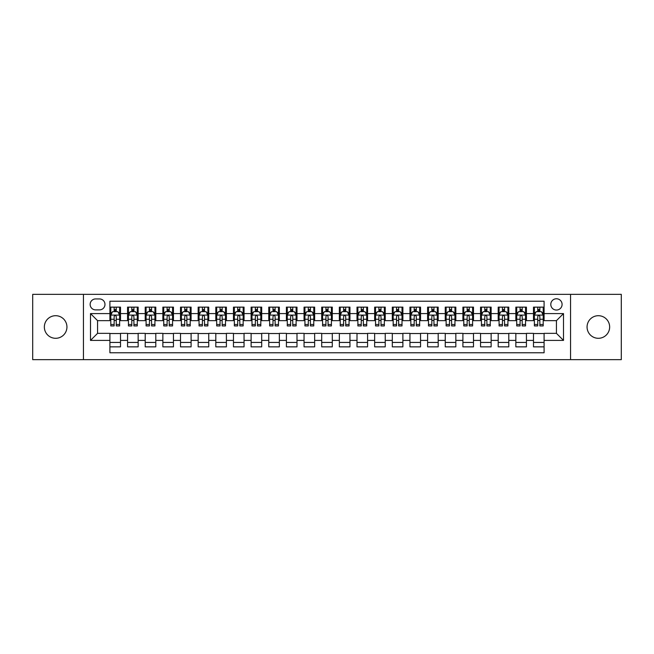 <?xml version="1.0" encoding="UTF-8"?>
<svg xmlns="http://www.w3.org/2000/svg" width="654" height="654" viewBox="0 0 654 654"><rect width="100%" height="100%" fill="white"/><g stroke="black" fill="none" stroke-linecap="round" stroke-linejoin="round"><path stroke-width="0.98" d="M598.353 315.702A11.298 11.298 0 0 0 587.063 327A11.298 11.298 0 0 0 598.353 338.298A11.298 11.298 0 0 0 609.651 327A11.298 11.298 0 0 0 598.353 315.702M55.647 315.702A11.298 11.298 0 0 0 44.349 327A11.298 11.298 0 0 0 55.647 338.298A11.298 11.298 0 0 0 66.937 327A11.298 11.298 0 0 0 55.647 315.702M556.44 298.764A5.649 5.649 0 0 0 550.791 304.412A5.649 5.649 0 0 0 556.44 310.053A5.649 5.649 0 0 0 562.088 304.412A5.649 5.649 0 0 0 556.44 298.764M570.558 359.651L621.3 359.651L621.3 294.349L570.558 294.349L570.558 359.651L83.442 359.651L83.442 294.349L32.7 294.349L32.7 359.651L83.442 359.651M544.087 307.143L533.492 307.143L533.492 313.585L526.437 313.585L526.437 320.648L533.492 320.648L533.492 313.585M526.437 313.585L526.437 307.143L515.842 307.143L515.842 313.585L508.787 313.585L508.787 320.648L515.842 320.648L515.842 313.585M508.787 313.585L508.787 307.143L498.201 307.143L498.201 313.585L491.138 313.585L491.138 320.648L498.201 320.648L498.201 313.585M491.138 313.585L491.138 307.143L480.551 307.143L480.551 313.585L473.488 313.585L473.488 320.648L480.551 320.648L480.551 313.585M473.488 313.585L473.488 307.143L462.901 307.143L462.901 313.585L455.838 313.585L455.838 320.648L462.901 320.648L462.901 313.585M455.838 313.585L455.838 307.143L445.251 307.143L445.251 313.585L438.188 313.585L438.188 320.648L445.251 320.648L445.251 313.585M438.188 313.585L438.188 307.143L427.602 307.143L427.602 313.585L420.538 313.585L420.538 320.648L427.602 320.648L427.602 313.585M420.538 313.585L420.538 307.143L409.952 307.143L409.952 313.585L402.889 313.585L402.889 320.648L409.952 320.648L409.952 313.585M402.889 313.585L402.889 307.143L392.302 307.143L392.302 313.585L385.239 313.585L385.239 320.648L392.302 320.648L392.302 313.585M385.239 313.585L385.239 307.143L374.652 307.143L374.652 313.585L367.597 313.585L367.597 320.648L374.652 320.648L374.652 313.585M367.597 313.585L367.597 307.143L357.002 307.143L357.002 313.585L349.947 313.585L349.947 320.648L357.002 320.648L357.002 313.585M349.947 313.585L349.947 307.143L339.352 307.143L339.352 313.585L332.297 313.585L332.297 320.648L339.352 320.648L339.352 313.585M332.297 313.585L332.297 307.143L321.703 307.143L321.703 313.585L314.648 313.585L314.648 320.648L321.703 320.648L321.703 313.585M314.648 313.585L314.648 307.143L304.053 307.143L304.053 313.585L296.998 313.585L296.998 320.648L304.053 320.648L304.053 313.585M296.998 313.585L296.998 307.143L286.403 307.143L286.403 313.585L279.348 313.585L279.348 320.648L286.403 320.648L286.403 313.585M279.348 313.585L279.348 307.143L268.761 307.143L268.761 313.585L261.698 313.585L261.698 320.648L268.761 320.648L268.761 313.585M261.698 313.585L261.698 307.143L251.111 307.143L251.111 313.585L244.048 313.585L244.048 320.648L251.111 320.648L251.111 313.585M244.048 313.585L244.048 307.143L233.462 307.143L233.462 313.585L226.398 313.585L226.398 320.648L233.462 320.648L233.462 313.585M226.398 313.585L226.398 307.143L215.812 307.143L215.812 313.585L208.749 313.585L208.749 320.648L215.812 320.648L215.812 313.585M208.749 313.585L208.749 307.143L198.162 307.143L198.162 313.585L191.099 313.585L191.099 320.648L198.162 320.648L198.162 313.585M191.099 313.585L191.099 307.143L180.512 307.143L180.512 313.585L173.449 313.585L173.449 320.648L180.512 320.648L180.512 313.585M173.449 313.585L173.449 307.143L162.862 307.143L162.862 313.585L155.799 313.585L155.799 320.648L162.862 320.648L162.862 313.585M155.799 313.585L155.799 307.143L145.213 307.143L145.213 313.585L138.157 313.585L138.157 320.648L145.213 320.648L145.213 313.585M138.157 313.585L138.157 307.143L127.563 307.143L127.563 320.648L120.508 320.648L120.508 307.143L109.913 307.143M109.913 346.857L120.508 346.857L120.508 333.352L127.563 333.352L127.563 346.857L138.157 346.857L138.157 333.352L145.213 333.352L145.213 340.415L138.157 340.415M145.213 340.415L145.213 346.857L155.799 346.857L155.799 333.352L162.862 333.352L162.862 340.415L155.799 340.415M162.862 340.415L162.862 346.857L173.449 346.857L173.449 333.352L180.512 333.352L180.512 340.415L173.449 340.415M180.512 340.415L180.512 346.857L191.099 346.857L191.099 333.352L198.162 333.352L198.162 340.415L191.099 340.415M198.162 340.415L198.162 346.857L208.749 346.857L208.749 333.352L215.812 333.352L215.812 340.415L208.749 340.415M215.812 340.415L215.812 346.857L226.398 346.857L226.398 333.352L233.462 333.352L233.462 340.415L226.398 340.415M233.462 340.415L233.462 346.857L244.048 346.857L244.048 333.352L251.111 333.352L251.111 340.415L244.048 340.415M251.111 340.415L251.111 346.857L261.698 346.857L261.698 333.352L268.761 333.352L268.761 340.415L261.698 340.415M268.761 340.415L268.761 346.857L279.348 346.857L279.348 333.352L286.403 333.352L286.403 340.415L279.348 340.415M286.403 340.415L286.403 346.857L296.998 346.857L296.998 333.352L304.053 333.352L304.053 340.415L296.998 340.415M304.053 340.415L304.053 346.857L314.648 346.857L314.648 333.352L321.703 333.352L321.703 340.415L314.648 340.415M321.703 340.415L321.703 346.857L332.297 346.857L332.297 333.352L339.352 333.352L339.352 340.415L332.297 340.415M339.352 340.415L339.352 346.857L349.947 346.857L349.947 333.352L357.002 333.352L357.002 340.415L349.947 340.415M357.002 340.415L357.002 346.857L367.597 346.857L367.597 333.352L374.652 333.352L374.652 340.415L367.597 340.415M374.652 340.415L374.652 346.857L385.239 346.857L385.239 333.352L392.302 333.352L392.302 340.415L385.239 340.415M392.302 340.415L392.302 346.857L402.889 346.857L402.889 333.352L409.952 333.352L409.952 340.415L402.889 340.415M409.952 340.415L409.952 346.857L420.538 346.857L420.538 333.352L427.602 333.352L427.602 340.415L420.538 340.415M427.602 340.415L427.602 346.857L438.188 346.857L438.188 333.352L445.251 333.352L445.251 340.415L438.188 340.415M445.251 340.415L445.251 346.857L455.838 346.857L455.838 333.352L462.901 333.352L462.901 340.415L455.838 340.415M462.901 340.415L462.901 346.857L473.488 346.857L473.488 333.352L480.551 333.352L480.551 340.415L473.488 340.415M480.551 340.415L480.551 346.857L491.138 346.857L491.138 333.352L498.201 333.352L498.201 340.415L491.138 340.415M498.201 340.415L498.201 346.857L508.787 346.857L508.787 333.352L515.842 333.352L515.842 340.415L508.787 340.415M515.842 340.415L515.842 346.857L526.437 346.857L526.437 333.352L533.492 333.352L533.492 340.415L526.437 340.415M95.623 309.882L99.506 309.882A5.469 5.469 0 0 0 104.975 304.412A5.469 5.469 0 0 0 99.506 298.935L95.623 298.935A5.469 5.469 0 0 0 90.146 304.412A5.469 5.469 0 0 0 95.623 309.882M570.558 294.349L83.442 294.349M544.087 313.585L544.087 301.232L109.913 301.232L109.913 320.648L97.56 320.648L97.56 333.352L109.913 333.352L109.913 352.768L544.087 352.768L544.087 333.352L556.44 333.352L556.44 320.648L544.087 320.648L544.087 313.585L563.503 313.585L563.503 340.415L544.087 340.415M109.913 340.415L90.497 340.415L90.497 313.585L109.913 313.585M533.492 340.415L533.492 346.857L544.087 346.857M109.913 311.557L110.796 311.557M114.148 311.557L116.265 311.557M119.625 311.557L120.508 311.557M109.913 320.468L110.796 320.468M114.148 320.468L116.265 320.468M119.625 320.468L120.508 320.468M109.913 333.532L120.508 333.532M109.913 342.443L120.508 342.443M127.563 320.468L128.446 320.468M131.797 320.468L133.915 320.468M137.275 320.468L138.157 320.468M127.563 311.557L128.446 311.557M131.797 311.557L133.915 311.557M137.275 311.557L138.157 311.557M127.563 333.532L138.157 333.532M127.563 342.443L138.157 342.443M145.213 333.532L155.799 333.532M145.213 342.443L155.799 342.443M145.213 311.557L146.095 311.557M149.447 311.557L151.565 311.557M154.924 311.557L155.799 311.557M145.213 320.468L146.095 320.468M149.447 320.468L151.565 320.468M154.924 320.468L155.799 320.468M162.862 333.532L173.449 333.532M162.862 342.443L173.449 342.443M162.862 311.557L163.745 311.557M167.097 311.557L169.214 311.557M172.566 311.557L173.449 311.557M162.862 320.468L163.745 320.468M167.097 320.468L169.214 320.468M172.566 320.468L173.449 320.468M180.512 333.532L191.099 333.532M180.512 342.443L191.099 342.443M180.512 311.557L181.395 311.557M184.747 311.557L186.864 311.557M190.216 311.557L191.099 311.557M180.512 320.468L181.395 320.468M184.747 320.468L186.864 320.468M190.216 320.468L191.099 320.468M198.162 333.532L208.749 333.532M198.162 342.443L208.749 342.443M198.162 311.557L199.045 311.557M202.397 311.557L204.514 311.557M207.866 311.557L208.749 311.557M198.162 320.468L199.045 320.468M202.397 320.468L204.514 320.468M207.866 320.468L208.749 320.468M215.812 333.532L226.398 333.532M215.812 342.443L226.398 342.443M215.812 311.557L216.695 311.557M220.046 311.557L222.164 311.557M225.516 311.557L226.398 311.557M215.812 320.468L216.695 320.468M220.046 320.468L222.164 320.468M225.516 320.468L226.398 320.468M233.462 333.532L244.048 333.532M233.462 342.443L244.048 342.443M233.462 311.557L234.345 311.557M237.696 311.557L239.814 311.557M243.165 311.557L244.048 311.557M233.462 320.468L234.345 320.468M237.696 320.468L239.814 320.468M243.165 320.468L244.048 320.468M251.111 333.532L261.698 333.532M251.111 342.443L261.698 342.443M251.111 311.557L251.994 311.557M255.346 311.557L257.463 311.557M260.815 311.557L261.698 311.557M251.111 320.468L251.994 320.468M255.346 320.468L257.463 320.468M260.815 320.468L261.698 320.468M268.761 333.532L279.348 333.532M268.761 342.443L279.348 342.443M268.761 311.557L269.644 311.557M272.996 311.557L275.113 311.557M278.465 311.557L279.348 311.557M268.761 320.468L269.644 320.468M272.996 320.468L275.113 320.468M278.465 320.468L279.348 320.468M286.403 333.532L296.998 333.532M286.403 342.443L296.998 342.443M286.403 311.557L287.286 311.557M290.646 311.557L292.763 311.557M296.115 311.557L296.998 311.557M286.403 320.468L287.286 320.468M290.646 320.468L292.763 320.468M296.115 320.468L296.998 320.468M304.053 333.532L314.648 333.532M304.053 342.443L314.648 342.443M304.053 311.557L304.936 311.557M308.296 311.557L310.413 311.557M313.765 311.557L314.648 311.557M304.053 320.468L304.936 320.468M308.296 320.468L310.413 320.468M313.765 320.468L314.648 320.468M321.703 333.532L332.297 333.532M321.703 342.443L332.297 342.443M321.703 311.557L322.586 311.557M325.937 311.557L328.063 311.557M331.414 311.557L332.297 311.557M321.703 320.468L322.586 320.468M325.937 320.468L328.063 320.468M331.414 320.468L332.297 320.468M339.352 333.532L349.947 333.532M339.352 342.443L349.947 342.443M339.352 311.557L340.235 311.557M343.587 311.557L345.704 311.557M349.064 311.557L349.947 311.557M339.352 320.468L340.235 320.468M343.587 320.468L345.704 320.468M349.064 320.468L349.947 320.468M357.002 333.532L367.597 333.532M357.002 342.443L367.597 342.443M357.002 311.557L357.885 311.557M361.237 311.557L363.354 311.557M366.714 311.557L367.597 311.557M357.002 320.468L357.885 320.468M361.237 320.468L363.354 320.468M366.714 320.468L367.597 320.468M374.652 333.532L385.239 333.532M374.652 342.443L385.239 342.443M374.652 311.557L375.535 311.557M378.887 311.557L381.004 311.557M384.356 311.557L385.239 311.557M374.652 320.468L375.535 320.468M378.887 320.468L381.004 320.468M384.356 320.468L385.239 320.468M392.302 333.532L402.889 333.532M392.302 342.443L402.889 342.443M392.302 311.557L393.185 311.557M396.537 311.557L398.654 311.557M402.006 311.557L402.889 311.557M392.302 320.468L393.185 320.468M396.537 320.468L398.654 320.468M402.006 320.468L402.889 320.468M409.952 333.532L420.538 333.532M409.952 342.443L420.538 342.443M409.952 311.557L410.835 311.557M414.186 311.557L416.304 311.557M419.655 311.557L420.538 311.557M409.952 320.468L410.835 320.468M414.186 320.468L416.304 320.468M419.655 320.468L420.538 320.468M427.602 333.532L438.188 333.532M427.602 342.443L438.188 342.443M427.602 311.557L428.484 311.557M431.836 311.557L433.954 311.557M437.305 311.557L438.188 311.557M427.602 320.468L428.484 320.468M431.836 320.468L433.954 320.468M437.305 320.468L438.188 320.468M445.251 333.532L455.838 333.532M445.251 342.443L455.838 342.443M445.251 311.557L446.134 311.557M449.486 311.557L451.603 311.557M454.955 311.557L455.838 311.557M445.251 320.468L446.134 320.468M449.486 320.468L451.603 320.468M454.955 320.468L455.838 320.468M462.901 333.532L473.488 333.532M462.901 342.443L473.488 342.443M462.901 311.557L463.784 311.557M467.136 311.557L469.253 311.557M472.605 311.557L473.488 311.557M462.901 320.468L463.784 320.468M467.136 320.468L469.253 320.468M472.605 320.468L473.488 320.468M480.551 333.532L491.138 333.532M480.551 342.443L491.138 342.443M480.551 311.557L481.434 311.557M484.786 311.557L486.903 311.557M490.255 311.557L491.138 311.557M480.551 320.468L481.434 320.468M484.786 320.468L486.903 320.468M490.255 320.468L491.138 320.468M498.201 333.532L508.787 333.532M498.201 342.443L508.787 342.443M498.201 311.557L499.076 311.557M502.436 311.557L504.553 311.557M507.905 311.557L508.787 311.557M498.201 320.468L499.076 320.468M502.436 320.468L504.553 320.468M507.905 320.468L508.787 320.468M515.842 333.532L526.437 333.532M515.842 342.443L526.437 342.443M515.842 311.557L516.725 311.557M520.085 311.557L522.203 311.557M525.554 311.557L526.437 311.557M515.842 320.468L516.725 320.468M520.085 320.468L522.203 320.468M525.554 320.468L526.437 320.468M533.492 333.532L544.087 333.532M533.492 342.443L544.087 342.443M533.492 311.557L534.375 311.557M537.735 311.557L539.852 311.557M543.204 311.557L544.087 311.557M533.492 320.468L534.375 320.468M537.735 320.468L539.852 320.468M543.204 320.468L544.087 320.468M97.56 320.648L90.497 313.585M97.56 333.352L90.497 340.415M563.503 313.585L556.44 320.648M563.503 340.415L556.44 333.352M116.265 309.44L114.148 309.44M119.625 324.507L116.265 324.507L116.265 325.937L119.625 325.937L119.625 315.179L117.859 311.647L112.562 311.647L110.796 315.179L110.796 325.937L114.148 325.937L114.148 324.507L110.796 324.507M110.796 315.179L110.796 307.143M119.625 315.179L119.625 307.143M114.148 311.647L114.148 307.143M116.265 307.143L116.265 311.647M116.265 324.507L116.265 316.495C115.562 315.138 114.859 315.138 114.148 316.495L114.148 324.507M133.915 309.44L131.797 309.44M137.275 324.507L133.915 324.507L133.915 325.937L137.275 325.937L137.275 315.179L135.509 311.647L130.211 311.647L128.446 315.179L128.446 325.937L131.797 325.937L131.797 324.507L128.446 324.507M128.446 315.179L128.446 307.143M137.275 315.179L137.275 307.143M131.797 311.647L131.797 307.143M133.915 307.143L133.915 311.647M133.915 324.507L133.915 316.495C133.212 315.138 132.509 315.138 131.797 316.495L131.797 324.507M151.565 309.44L149.447 309.44M154.924 324.507L151.565 324.507L151.565 325.937L154.924 325.937L154.924 315.179L153.159 311.647L147.861 311.647L146.095 315.179L146.095 325.937L149.447 325.937L149.447 324.507L146.095 324.507M146.095 315.179L146.095 307.143M154.924 315.179L154.924 307.143M149.447 311.647L149.447 307.143M151.565 307.143L151.565 311.647M151.565 324.507L151.565 316.495C150.861 315.138 150.158 315.138 149.447 316.495L149.447 324.507M169.214 309.44L167.097 309.44M172.566 324.507L169.214 324.507L169.214 325.937L172.566 325.937L172.566 315.179L170.808 311.647L165.511 311.647L163.745 315.179L163.745 325.937L167.097 325.937L167.097 324.507L163.745 324.507M163.745 315.179L163.745 307.143M172.566 315.179L172.566 307.143M167.097 311.647L167.097 307.143M169.214 307.143L169.214 311.647M169.214 324.507L169.214 316.495C168.511 315.138 167.808 315.138 167.097 316.495L167.097 324.507M186.864 309.44L184.747 309.44M190.216 324.507L186.864 324.507L186.864 325.937L190.216 325.937L190.216 315.179L188.45 311.647L183.161 311.647L181.395 315.179L181.395 325.937L184.747 325.937L184.747 324.507L181.395 324.507M181.395 315.179L181.395 307.143M190.216 315.179L190.216 307.143M184.747 311.647L184.747 307.143M186.864 307.143L186.864 311.647M186.864 324.507L186.864 316.495C186.161 315.138 185.458 315.138 184.747 316.495L184.747 324.507M204.514 309.44L202.397 309.44M207.866 324.507L204.514 324.507L204.514 325.937L207.866 325.937L207.866 315.179L206.1 311.647L200.811 311.647L199.045 315.179L199.045 325.937L202.397 325.937L202.397 324.507L199.045 324.507M199.045 315.179L199.045 307.143M207.866 315.179L207.866 307.143M202.397 311.647L202.397 307.143M204.514 307.143L204.514 311.647M204.514 324.507L204.514 316.495C203.811 315.138 203.1 315.138 202.397 316.495L202.397 324.507M222.164 309.44L220.046 309.44M225.516 324.507L222.164 324.507L222.164 325.937L225.516 325.937L225.516 315.179L223.75 311.647L218.461 311.647L216.695 315.179L216.695 325.937L220.046 325.937L220.046 324.507L216.695 324.507M216.695 315.179L216.695 307.143M225.516 315.179L225.516 307.143M220.046 311.647L220.046 307.143M222.164 307.143L222.164 311.647M222.164 324.507L222.164 316.495C221.461 315.138 220.75 315.138 220.046 316.495L220.046 324.507M239.814 309.44L237.696 309.44M243.165 324.507L239.814 324.507L239.814 325.937L243.165 325.937L243.165 315.179L241.4 311.647L236.11 311.647L234.345 315.179L234.345 325.937L237.696 325.937L237.696 324.507L234.345 324.507M234.345 315.179L234.345 307.143M243.165 315.179L243.165 307.143M237.696 311.647L237.696 307.143M239.814 307.143L239.814 311.647M239.814 324.507L239.814 316.495C239.111 315.138 238.399 315.138 237.696 316.495L237.696 324.507M257.463 309.44L255.346 309.44M260.815 324.507L257.463 324.507L257.463 325.937L260.815 325.937L260.815 315.179L259.049 311.647L253.752 311.647L251.994 315.179L251.994 325.937L255.346 325.937L255.346 324.507L251.994 324.507M251.994 315.179L251.994 307.143M260.815 315.179L260.815 307.143M255.346 311.647L255.346 307.143M257.463 307.143L257.463 311.647M257.463 324.507L257.463 316.495C256.76 315.138 256.049 315.138 255.346 316.495L255.346 324.507M275.113 309.44L272.996 309.44M278.465 324.507L275.113 324.507L275.113 325.937L278.465 325.937L278.465 315.179L276.699 311.647L271.402 311.647L269.644 315.179L269.644 325.937L272.996 325.937L272.996 324.507L269.644 324.507M269.644 315.179L269.644 307.143M278.465 315.179L278.465 307.143M272.996 311.647L272.996 307.143M275.113 307.143L275.113 311.647M275.113 324.507L275.113 316.495C274.41 315.138 273.699 315.138 272.996 316.495L272.996 324.507M292.763 309.44L290.646 309.44M296.115 324.507L292.763 324.507L292.763 325.937L296.115 325.937L296.115 315.179L294.349 311.647L289.052 311.647L287.286 315.179L287.286 325.937L290.646 325.937L290.646 324.507L287.286 324.507M287.286 315.179L287.286 307.143M296.115 315.179L296.115 307.143M290.646 311.647L290.646 307.143M292.763 307.143L292.763 311.647M292.763 324.507L292.763 316.495C292.052 315.138 291.349 315.138 290.646 316.495L290.646 324.507M310.413 309.44L308.296 309.44M313.765 324.507L310.413 324.507L310.413 325.937L313.765 325.937L313.765 315.179L311.999 311.647L306.701 311.647L304.936 315.179L304.936 325.937L308.296 325.937L308.296 324.507L304.936 324.507M304.936 315.179L304.936 307.143M313.765 315.179L313.765 307.143M308.296 311.647L308.296 307.143M310.413 307.143L310.413 311.647M310.413 324.507L310.413 316.495C309.702 315.138 308.999 315.138 308.296 316.495L308.296 324.507M328.063 309.44L325.937 309.44M331.414 324.507L328.063 324.507L328.063 325.937L331.414 325.937L331.414 315.179L329.649 311.647L324.351 311.647L322.586 315.179L322.586 325.937L325.937 325.937L325.937 324.507L322.586 324.507M322.586 315.179L322.586 307.143M331.414 315.179L331.414 307.143M325.937 311.647L325.937 307.143M328.063 307.143L328.063 311.647M328.063 324.507L328.063 316.495C327.352 315.138 326.648 315.138 325.937 316.495L325.937 324.507M345.704 309.44L343.587 309.44M349.064 324.507L345.704 324.507L345.704 325.937L349.064 325.937L349.064 315.179L347.299 311.647L342.001 311.647L340.235 315.179L340.235 325.937L343.587 325.937L343.587 324.507L340.235 324.507M340.235 315.179L340.235 307.143M349.064 315.179L349.064 307.143M343.587 311.647L343.587 307.143M345.704 307.143L345.704 311.647M345.704 324.507L345.704 316.495C345.001 315.138 344.298 315.138 343.587 316.495L343.587 324.507M363.354 309.44L361.237 309.44M366.714 324.507L363.354 324.507L363.354 325.937L366.714 325.937L366.714 315.179L364.948 311.647L359.651 311.647L357.885 315.179L357.885 325.937L361.237 325.937L361.237 324.507L357.885 324.507M357.885 315.179L357.885 307.143M366.714 315.179L366.714 307.143M361.237 311.647L361.237 307.143M363.354 307.143L363.354 311.647M363.354 324.507L363.354 316.495C362.651 315.138 361.948 315.138 361.237 316.495L361.237 324.507M381.004 309.44L378.887 309.44M384.356 324.507L381.004 324.507L381.004 325.937L384.356 325.937L384.356 315.179L382.598 311.647L377.301 311.647L375.535 315.179L375.535 325.937L378.887 325.937L378.887 324.507L375.535 324.507M375.535 315.179L375.535 307.143M384.356 315.179L384.356 307.143M378.887 311.647L378.887 307.143M381.004 307.143L381.004 311.647M381.004 324.507L381.004 316.495C380.301 315.138 379.598 315.138 378.887 316.495L378.887 324.507M398.654 309.44L396.537 309.44M402.006 324.507L398.654 324.507L398.654 325.937L402.006 325.937L402.006 315.179L400.248 311.647L394.951 311.647L393.185 315.179L393.185 325.937L396.537 325.937L396.537 324.507L393.185 324.507M393.185 315.179L393.185 307.143M402.006 315.179L402.006 307.143M396.537 311.647L396.537 307.143M398.654 307.143L398.654 311.647M398.654 324.507L398.654 316.495C397.951 315.138 397.248 315.138 396.537 316.495L396.537 324.507M416.304 309.44L414.186 309.44M419.655 324.507L416.304 324.507L416.304 325.937L419.655 325.937L419.655 315.179L417.89 311.647L412.6 311.647L410.835 315.179L410.835 325.937L414.186 325.937L414.186 324.507L410.835 324.507M410.835 315.179L410.835 307.143M419.655 315.179L419.655 307.143M414.186 311.647L414.186 307.143M416.304 307.143L416.304 311.647M416.304 324.507L416.304 316.495C415.601 315.138 414.898 315.138 414.186 316.495L414.186 324.507M433.954 309.44L431.836 309.44M437.305 324.507L433.954 324.507L433.954 325.937L437.305 325.937L437.305 315.179L435.539 311.647L430.25 311.647L428.484 315.179L428.484 325.937L431.836 325.937L431.836 324.507L428.484 324.507M428.484 315.179L428.484 307.143M437.305 315.179L437.305 307.143M431.836 311.647L431.836 307.143M433.954 307.143L433.954 311.647M433.954 324.507L433.954 316.495C433.25 315.138 432.539 315.138 431.836 316.495L431.836 324.507M451.603 309.44L449.486 309.44M454.955 324.507L451.603 324.507L451.603 325.937L454.955 325.937L454.955 315.179L453.189 311.647L447.9 311.647L446.134 315.179L446.134 325.937L449.486 325.937L449.486 324.507L446.134 324.507M446.134 315.179L446.134 307.143M454.955 315.179L454.955 307.143M449.486 311.647L449.486 307.143M451.603 307.143L451.603 311.647M451.603 324.507L451.603 316.495C450.9 315.138 450.189 315.138 449.486 316.495L449.486 324.507M469.253 309.44L467.136 309.44M472.605 324.507L469.253 324.507L469.253 325.937L472.605 325.937L472.605 315.179L470.839 311.647L465.55 311.647L463.784 315.179L463.784 325.937L467.136 325.937L467.136 324.507L463.784 324.507M463.784 315.179L463.784 307.143M472.605 315.179L472.605 307.143M467.136 311.647L467.136 307.143M469.253 307.143L469.253 311.647M469.253 324.507L469.253 316.495C468.55 315.138 467.839 315.138 467.136 316.495L467.136 324.507M486.903 309.44L484.786 309.44M490.255 324.507L486.903 324.507L486.903 325.937L490.255 325.937L490.255 315.179L488.489 311.647L483.192 311.647L481.434 315.179L481.434 325.937L484.786 325.937L484.786 324.507L481.434 324.507M481.434 315.179L481.434 307.143M490.255 315.179L490.255 307.143M484.786 311.647L484.786 307.143M486.903 307.143L486.903 311.647M486.903 324.507L486.903 316.495C486.2 315.138 485.489 315.138 484.786 316.495L484.786 324.507M504.553 309.44L502.436 309.44M507.905 324.507L504.553 324.507L504.553 325.937L507.905 325.937L507.905 315.179L506.139 311.647L500.841 311.647L499.076 315.179L499.076 325.937L502.436 325.937L502.436 324.507L499.076 324.507M499.076 315.179L499.076 307.143M507.905 315.179L507.905 307.143M502.436 311.647L502.436 307.143M504.553 307.143L504.553 311.647M504.553 324.507L504.553 316.495C503.85 315.138 503.139 315.138 502.436 316.495L502.436 324.507M522.203 309.44L520.085 309.44M525.554 324.507L522.203 324.507L522.203 325.937L525.554 325.937L525.554 315.179L523.789 311.647L518.491 311.647L516.725 315.179L516.725 325.937L520.085 325.937L520.085 324.507L516.725 324.507M516.725 315.179L516.725 307.143M525.554 315.179L525.554 307.143M520.085 311.647L520.085 307.143M522.203 307.143L522.203 311.647M522.203 324.507L522.203 316.495C521.491 315.138 520.788 315.138 520.085 316.495L520.085 324.507M539.852 309.44L537.735 309.44M543.204 324.507L539.852 324.507L539.852 325.937L543.204 325.937L543.204 315.179L541.438 311.647L536.141 311.647L534.375 315.179L534.375 325.937L537.735 325.937L537.735 324.507L534.375 324.507M534.375 315.179L534.375 307.143M543.204 315.179L543.204 307.143M537.735 311.647L537.735 307.143M539.852 307.143L539.852 311.647M539.852 324.507L539.852 316.495C539.141 315.138 538.438 315.138 537.735 316.495L537.735 324.507M127.563 340.415L120.508 340.415M127.563 313.585L120.508 313.585M119.576 315.089L110.845 315.089M110.796 312.62L112.079 312.62M118.341 312.62L119.625 312.62M114.148 319.266L110.796 319.266M119.625 319.266L116.265 319.266M116.265 310.56L114.148 310.56M137.226 315.089L128.495 315.089M128.446 312.62L129.729 312.62M135.991 312.62L137.275 312.62M131.797 319.266L128.446 319.266M137.275 319.266L133.915 319.266M133.915 310.56L131.797 310.56M154.875 315.089L146.136 315.089M146.095 312.62L147.379 312.62M153.641 312.62L154.924 312.62M149.447 319.266L146.095 319.266M154.924 319.266L151.565 319.266M151.565 310.56L149.447 310.56M172.525 315.089L163.786 315.089M163.745 312.62L165.021 312.62M171.291 312.62L172.566 312.62M167.097 319.266L163.745 319.266M172.566 319.266L169.214 319.266M169.214 310.56L167.097 310.56M190.175 315.089L181.436 315.089M181.395 312.62L182.67 312.62M188.941 312.62L190.216 312.62M184.747 319.266L181.395 319.266M190.216 319.266L186.864 319.266M186.864 310.56L184.747 310.56M207.825 315.089L199.086 315.089M199.045 312.62L200.32 312.62M206.59 312.62L207.866 312.62M202.397 319.266L199.045 319.266M207.866 319.266L204.514 319.266M204.514 310.56L202.397 310.56M225.475 315.089L216.736 315.089M216.695 312.62L217.97 312.62M224.24 312.62L225.516 312.62M220.046 319.266L216.695 319.266M225.516 319.266L222.164 319.266M222.164 310.56L220.046 310.56M243.124 315.089L234.385 315.089M234.345 312.62L235.62 312.62M241.89 312.62L243.165 312.62M237.696 319.266L234.345 319.266M243.165 319.266L239.814 319.266M239.814 310.56L237.696 310.56M260.774 315.089L252.035 315.089M251.994 312.62L253.27 312.62M259.54 312.62L260.815 312.62M255.346 319.266L251.994 319.266M260.815 319.266L257.463 319.266M257.463 310.56L255.346 310.56M278.424 315.089L269.685 315.089M269.644 312.62L270.919 312.62M277.182 312.62L278.465 312.62M272.996 319.266L269.644 319.266M278.465 319.266L275.113 319.266M275.113 310.56L272.996 310.56M296.066 315.089L287.335 315.089M287.286 312.62L288.569 312.62M294.831 312.62L296.115 312.62M290.646 319.266L287.286 319.266M296.115 319.266L292.763 319.266M292.763 310.56L290.646 310.56M313.716 315.089L304.985 315.089M304.936 312.62L306.219 312.62M312.481 312.62L313.765 312.62M308.296 319.266L304.936 319.266M313.765 319.266L310.413 319.266M310.413 310.56L308.296 310.56M331.365 315.089L322.635 315.089M322.586 312.62L323.869 312.62M330.131 312.62L331.414 312.62M325.937 319.266L322.586 319.266M331.414 319.266L328.063 319.266M328.063 310.56L325.937 310.56M349.015 315.089L340.284 315.089M340.235 312.62L341.519 312.62M347.781 312.62L349.064 312.62M343.587 319.266L340.235 319.266M349.064 319.266L345.704 319.266M345.704 310.56L343.587 310.56M366.665 315.089L357.934 315.089M357.885 312.62L359.169 312.62M365.431 312.62L366.714 312.62M361.237 319.266L357.885 319.266M366.714 319.266L363.354 319.266M363.354 310.56L361.237 310.56M384.315 315.089L375.576 315.089M375.535 312.62L376.818 312.62M383.081 312.62L384.356 312.62M378.887 319.266L375.535 319.266M384.356 319.266L381.004 319.266M381.004 310.56L378.887 310.56M401.965 315.089L393.226 315.089M393.185 312.62L394.46 312.62M400.73 312.62L402.006 312.62M396.537 319.266L393.185 319.266M402.006 319.266L398.654 319.266M398.654 310.56L396.537 310.56M419.615 315.089L410.876 315.089M410.835 312.62L412.11 312.62M418.38 312.62L419.655 312.62M414.186 319.266L410.835 319.266M419.655 319.266L416.304 319.266M416.304 310.56L414.186 310.56M437.264 315.089L428.525 315.089M428.484 312.62L429.76 312.62M436.03 312.62L437.305 312.62M431.836 319.266L428.484 319.266M437.305 319.266L433.954 319.266M433.954 310.56L431.836 310.56M454.914 315.089L446.175 315.089M446.134 312.62L447.41 312.62M453.68 312.62L454.955 312.62M449.486 319.266L446.134 319.266M454.955 319.266L451.603 319.266M451.603 310.56L449.486 310.56M472.564 315.089L463.825 315.089M463.784 312.62L465.059 312.62M471.33 312.62L472.605 312.62M467.136 319.266L463.784 319.266M472.605 319.266L469.253 319.266M469.253 310.56L467.136 310.56M490.214 315.089L481.475 315.089M481.434 312.62L482.709 312.62M488.979 312.62L490.255 312.62M484.786 319.266L481.434 319.266M490.255 319.266L486.903 319.266M486.903 310.56L484.786 310.56M507.864 315.089L499.125 315.089M499.076 312.62L500.359 312.62M506.621 312.62L507.905 312.62M502.436 319.266L499.076 319.266M507.905 319.266L504.553 319.266M504.553 310.56L502.436 310.56M525.505 315.089L516.774 315.089M516.725 312.62L518.009 312.62M524.271 312.62L525.554 312.62M520.085 319.266L516.725 319.266M525.554 319.266L522.203 319.266M522.203 310.56L520.085 310.56M543.155 315.089L534.424 315.089M534.375 312.62L535.659 312.62M541.921 312.62L543.204 312.62M537.735 319.266L534.375 319.266M543.204 319.266L539.852 319.266M539.852 310.56L537.735 310.56"/></g></svg>
